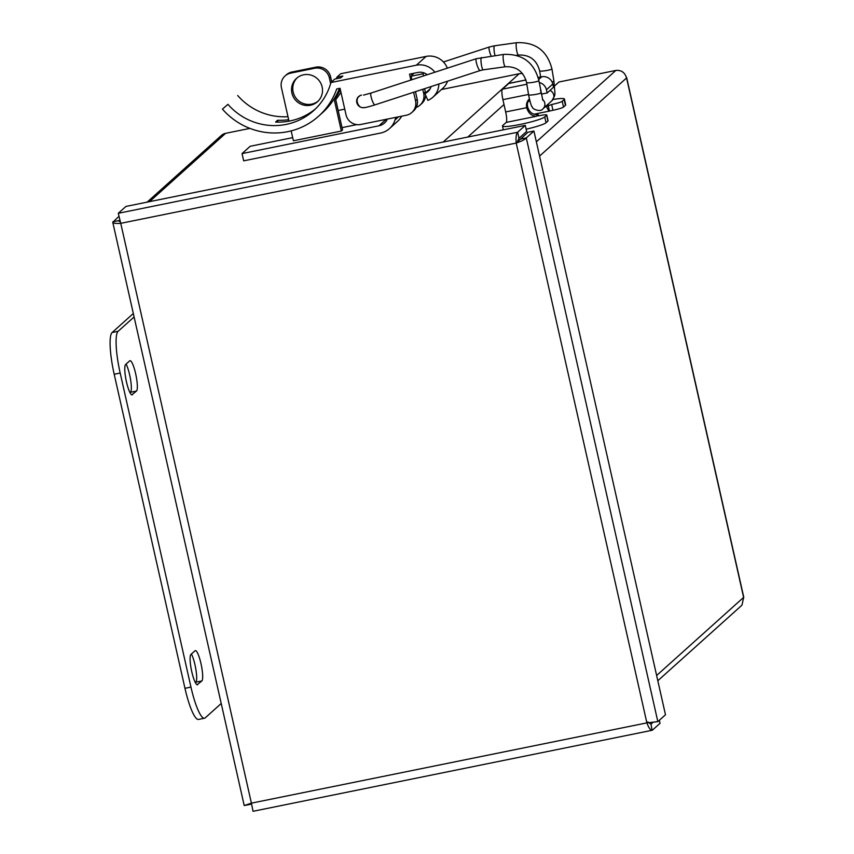 <?xml version="1.0" encoding="UTF-8"?>
<svg xmlns="http://www.w3.org/2000/svg" width="854" height="854" viewBox="0 0 854 854"><rect width="100%" height="100%" fill="white"/><g stroke="black" fill="none" stroke-linecap="round" stroke-linejoin="round"><path stroke-width="1.28" d="M441.465 89.521L519.221 73.732A9.341 9.116 48.1 0 1 522.595 73.69M147.144 202.131L221.41 135.434A9.341 9.116 48.1 0 1 225.616 133.331L249.923 128.399M338.173 110.486L344.749 109.152M253.04 811.236L251.407 803.155L244.212 805.546L250.382 804.34L251.428 803.4M118.738 216.542L112.771 222.307L244.212 805.546M120.286 222.04L118.834 220.62L112.845 221.837C112.6 223.214 115.237 223.705 120.745 223.332L118.29 213.297L125.944 206.433L525.285 125.378L517.641 132.242C516.19 133.747 515.709 137.355 516.211 143.066C521.613 141.22 524.975 139.512 526.288 137.91L533.931 131.046L665.479 714.766L657.836 721.63L646.884 722.879C648.859 728.163 650.695 730.586 652.392 730.17L660.035 723.306L659.352 720.274M118.973 221.218L119.613 219.916M250.884 803.336L250.307 803.988M252.997 811.3L652.072 730.298L651.026 724.139L652.637 722.687M647.898 721.961L650.833 724.192M516.211 143.066L120.745 223.332L251.407 803.155L646.884 722.879L516.211 143.066L527.943 132.263L533.931 131.046M651.036 722.516L657.836 721.63L526.288 137.91L520.299 139.127M517.236 142.148L518.997 138.273L526.64 131.409L525.285 125.378M518.997 138.273L517.641 132.242L118.29 213.297M743.642 597.48L742.019 604.984L741.091 605.956L657.815 680.745M554.545 85.934L558.943 81.995L615.862 70.434C621.328 69.975 624.893 72.483 626.558 77.97L626.345 77.106M132.423 394.719A15.575 2.968 -101.5 0 1 132.114 394.879A15.575 2.968 -101.5 0 1 126.285 381.055A15.575 2.968 -101.5 0 1 125.613 364.519L129.691 360.858A15.575 2.968 -101.5 0 1 130 360.698A15.575 2.968 -101.5 0 1 135.829 374.511A15.575 2.968 -101.5 0 1 136.491 391.057L131.772 394.847M130.011 392.712L130.502 392.274A15.575 2.968 78.5 0 0 130.651 380.137A15.575 2.968 78.5 0 0 126.104 364.082M197.754 684.62A15.575 2.968 -101.5 0 1 197.445 684.791A15.575 2.968 -101.5 0 1 191.616 670.966A15.575 2.968 -101.5 0 1 190.944 654.431L195.022 650.769A15.575 2.968 -101.5 0 1 195.331 650.599A15.575 2.968 -101.5 0 1 201.16 664.423A15.575 2.968 -101.5 0 1 201.832 680.958L197.103 684.759M195.352 682.624L195.833 682.175A15.575 2.968 78.5 0 0 195.982 670.038A15.575 2.968 78.5 0 0 191.435 653.983M114.19 374.244L120.179 373.027A37.373 7.131 -101.5 0 1 118.13 331.299L112.13 332.516A37.373 7.131 78.5 0 0 114.19 374.244L184.966 688.313A37.373 7.131 78.5 0 0 198.512 719.442L204.501 718.225A37.373 7.131 -101.5 0 1 190.954 687.096L184.966 688.313M120.179 373.027L190.954 687.096M112.13 332.516L133.32 313.493M221.218 703.493L205.238 717.84A37.373 7.131 -101.5 0 1 204.501 718.225M134.099 316.951L118.13 331.299M539.205 82.539A9.373 9.138 48.1 0 1 546.432 89.755L547.158 92.969L553.52 87.257L552.794 84.044A9.373 9.138 -131.9 0 0 541.735 76.785A9.373 1.783 -101.5 0 1 541.916 76.689A9.373 1.783 -101.5 0 1 542.141 76.721M525.957 79.934L508.941 83.382A9.373 1.783 78.5 0 0 508.749 83.489L525.979 79.988M526.865 84.226L502.398 89.2L508.749 83.489M529.405 99.053A9.373 9.138 48.1 0 0 527.644 106.814C529.277 112.386 532.789 114.97 538.18 114.532L536.664 115.941L539.173 115.717A9.373 1.025 167.3 0 1 546.774 115.034A9.373 1.025 167.3 0 1 546.645 115.258L544.745 116.966A21.83 2.391 167.3 0 1 522.221 124.011A21.83 2.391 167.3 0 1 502.462 126.029A21.83 2.391 167.3 0 1 502.76 125.495L506.187 122.41L536.195 116.315C531.54 116.048 528.37 113.166 526.672 107.689A9.373 9.138 48.1 0 1 529.384 98.925M526.672 107.689L505.675 111.949A9.373 1.783 -101.5 0 1 506.187 122.41M505.675 111.949L502.91 99.651L528.519 94.452M502.398 89.2A9.373 1.783 78.5 0 0 502.91 99.651M546.56 105.554L548.695 105.095L546.592 105.522M553.018 99.47A21.83 2.391 167.3 0 1 564.409 99.043A21.83 2.391 167.3 0 1 564.11 99.587L562.21 101.295A9.373 1.025 167.3 0 1 551.663 104.498L544.863 107.081M547.158 92.969L541.425 94.132L540.699 90.919A3.405 3.32 -131.9 0 0 540.454 90.204M548.695 105.095L548.183 105.554L549.421 111.031L550.008 110.977L533.91 114.244M546.709 106.878A15.329 2.925 -101.5 0 0 549.421 111.031L552.965 110.273A9.373 1.025 -12.7 0 0 563.512 107.07L565.412 105.362A21.83 2.391 -12.7 0 0 565.711 104.828L564.409 99.043M538.18 114.532A15.329 2.925 -101.5 0 1 538.276 115.877M526.149 129.21A21.83 2.391 -12.7 0 0 546.048 122.752L547.948 121.044A9.373 1.025 -12.7 0 0 548.076 120.809L546.774 115.034M413.87 73.284L411.105 76.219L423.093 73.786L424.043 72.932M395.818 117.361L394.996 120.019A19.93 19.439 48.1 0 1 380.564 133.053L243.678 160.84L242.045 153.592L378.93 125.805A12.458 12.148 -131.9 0 0 387.406 119.069M389.531 128.548L397.686 121.225A19.93 19.439 -131.9 0 0 401.679 116.176M291.908 72.024A12.458 12.148 -131.9 0 0 286.314 74.832L285.087 75.931A12.458 12.148 48.1 0 1 290.691 73.124L291.908 72.024L315.884 67.156L314.656 68.256L290.691 73.124M288.983 121.14L281.425 87.631A12.458 12.148 48.1 0 1 285.087 75.931M310.461 105.234A15.692 15.308 48.1 0 1 296.541 78.333A15.692 15.308 48.1 0 1 318.425 79.785A15.692 15.308 48.1 0 1 310.461 105.234M335.174 97.175L342.561 129.957L341.344 131.057L293.402 140.782L291.171 130.875M341.344 131.057L334.106 98.936M330.637 83.575L329.366 77.906L330.583 76.807A12.458 12.148 -131.9 0 0 315.884 67.156M314.656 68.256A12.458 12.148 48.1 0 1 329.366 77.906M331.715 81.835L330.583 76.807M297.171 77.799A15.692 15.308 -131.9 0 0 311.678 104.135A15.692 15.308 -131.9 0 0 318.115 101.124M411.105 76.219L411.895 79.721M423.093 73.786L423.563 75.91M356.78 124.631L342.038 127.62M292.698 137.643L250.201 146.269L242.045 153.592M364.658 107.519A6.48 6.32 48.1 0 1 358.701 96.459M359.587 95.797A6.48 6.32 -131.9 0 0 359.224 96.331M315.51 108.853A61.05 59.556 48.1 0 1 275.564 122.069L277.603 120.233L278.03 122.122M277.603 120.233A61.05 59.556 -131.9 0 0 288.652 119.699M336.401 78.739A61.05 59.556 -131.9 0 0 336.839 77.234L342.828 76.017L340.789 77.842L334.8 79.059L330.936 82.539L416.346 65.192A18.671 18.222 48.1 0 1 434.889 72.216M340.298 89.414A68.523 66.847 48.1 0 1 335.419 98.231M413.635 92.253L415.535 100.729A12.458 12.148 48.1 0 1 406.28 115.247L360.74 124.481A12.458 12.148 48.1 0 1 346.03 114.842L340.041 88.261L336.722 88.944A68.523 66.847 48.1 0 1 318.617 116.197L322.481 112.717A68.523 66.847 -131.9 0 0 339.497 88.378M318.617 116.197A68.523 66.847 48.1 0 1 222.435 109.12L227.933 104.327A61.05 59.556 -131.9 0 0 313.621 110.636A61.05 59.556 -131.9 0 0 330.936 82.539M237.711 95.541A61.05 59.556 -131.9 0 0 287.969 116.678M447.347 68.149A18.671 18.222 48.1 0 0 426.135 56.407L340.725 73.743L336.839 77.234M340.917 92.157A68.523 66.847 48.1 0 1 335.729 99.651M422.751 89.286L423.68 93.417A12.458 12.148 48.1 0 1 420.019 105.117L421.662 103.644A12.458 12.148 -131.9 0 0 425.623 95.189M425.516 92.99A12.458 12.148 -131.9 0 0 425.324 91.944L423.68 93.417M420.019 105.117A12.458 12.148 48.1 0 1 416.218 107.423M411.884 112.429L413.528 110.956A12.458 12.148 -131.9 0 0 417.179 99.256L415.535 100.729M411.436 73.775L411.756 75.173M415.471 91.656L417.179 99.256M447.549 81.194A18.671 18.222 48.1 0 1 442.692 88.41L432.903 97.207A18.671 18.222 48.1 0 1 427.886 100.377L424.897 93.545A11.198 10.931 -131.9 0 0 431.067 86.574M424.587 88.677L425.324 91.944M427.203 74.725A11.198 10.931 -131.9 0 0 417.98 72.441L409.546 74.159L410.881 80.052M438.849 84.034A18.671 18.222 48.1 0 1 432.903 97.207M430.128 88.848L424.897 93.545M222.435 109.12L227.933 104.327M504.009 104.53L467.811 137.035M443.151 142.042L519.221 73.732M225.616 133.331L149.535 201.64M656.63 675.493L743.62 597.384L626.558 77.97L539.579 156.079M536.365 141.828L615.862 70.434M136.491 391.057L130.502 392.274M201.832 680.958L195.833 682.175M538.223 77.5L541.735 76.785L538.693 79.518M546.432 89.755L552.794 84.044M529.939 101.146L527.996 101.541M536.195 116.315L536.728 115.995M551.663 104.498L552.965 110.273M563.512 107.07L562.21 101.295M564.11 99.587L565.412 105.362M546.645 115.258L547.948 121.044M544.745 116.966L546.048 122.752M443.418 61.979L489.353 46.991A6.224 1.26 71.9 0 0 490.26 53.823A6.224 1.26 71.9 0 0 491.189 56.15M360.164 95.488L359.278 96.278C354.207 99.726 359.118 108.575 362.779 107.508C363.142 108.17 367.188 107.294 374.927 104.882L480.161 70.551A6.224 1.26 -108.1 0 1 477.034 65.021A6.224 1.26 -108.1 0 1 476.297 58.712L503.657 54.421C522.37 53.653 534.113 62.385 538.895 80.618L542.792 100.249M374.927 104.882A6.224 1.26 -108.1 0 1 371.8 99.352A6.224 1.26 -108.1 0 1 371.063 93.043L476.297 58.712M359.278 96.278A6.224 6.074 48.1 0 1 361.477 95.029M480.161 70.551L483.247 69.836A6.224 1.142 -97.9 0 1 481.25 63.826A6.224 1.142 -97.9 0 1 481.528 57.506M483.247 69.836L505.376 66.751A6.224 1.142 -97.9 0 1 503.38 60.741A6.224 1.142 -97.9 0 1 503.657 54.421M505.376 66.751C516.595 66.302 523.662 71.587 526.598 82.614A6.224 0.758 -9.2 0 0 532.864 82.358A6.224 0.758 -9.2 0 0 538.895 80.618M526.598 82.614L528.583 94.826A6.224 0.758 -9.2 0 0 534.85 94.559A6.224 0.758 -9.2 0 0 540.881 92.819M528.583 94.826C530.195 102.672 531.466 106.761 532.384 107.07C531.946 108.981 540.667 112.547 542.92 108.832A6.224 6.074 -131.9 0 0 542.418 99.342M542.92 108.832L551.887 100.772A6.224 6.074 -131.9 0 0 549.955 90.449M551.887 100.772C555.89 93.332 555.175 97.623 553.926 81.109A6.224 0.758 170.8 0 1 552.058 81.963M553.926 81.109L551.94 68.896A6.224 0.758 170.8 0 1 545.909 70.647A6.224 0.758 170.8 0 1 539.643 70.903C536.707 59.876 529.64 54.581 518.421 55.04L516.403 55.318M551.94 68.896C547.158 50.664 535.415 41.931 516.702 42.7A6.224 1.142 82.1 0 0 516.435 49.03A6.224 1.142 82.1 0 0 518.421 55.04M489.353 46.991L494.573 45.785A6.224 1.142 82.1 0 0 494.413 52.873A6.224 1.142 82.1 0 0 495 55.627M398.562 116.806L394.996 120.019M386.136 119.325L378.93 125.805M426.135 56.407L416.346 65.192M743.802 597.394L626.633 77.5M538.212 77.447L541.916 76.689M502.462 126.029L503.316 129.829M371.063 93.043L363.484 95.114M540.625 76.956L539.643 70.903M516.702 42.7L494.573 45.785"/></g></svg>
